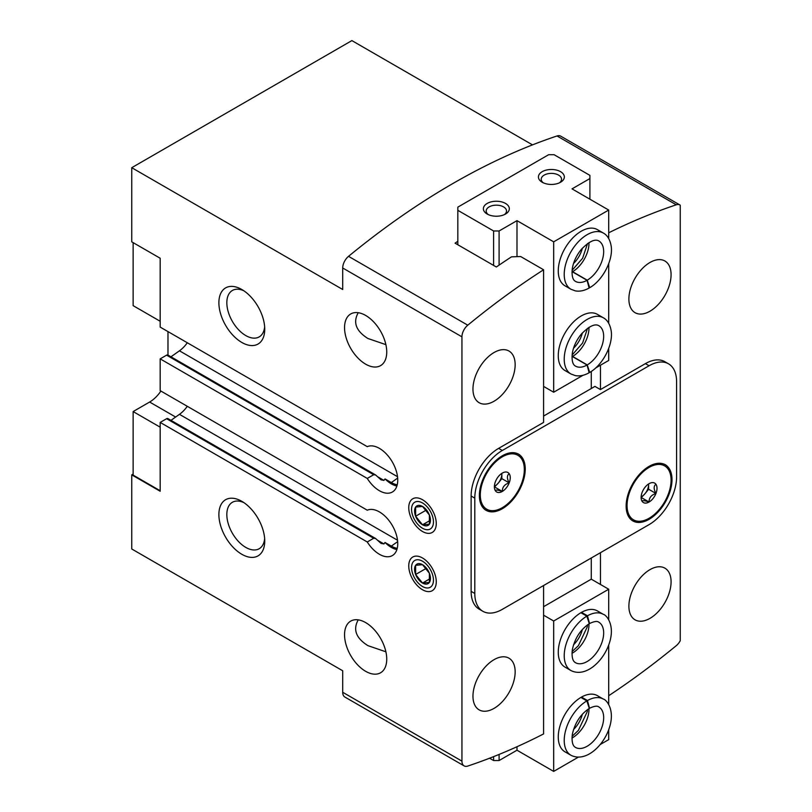 <?xml version="1.0" encoding="UTF-8"?>
<svg xmlns="http://www.w3.org/2000/svg" width="812" height="812" viewBox="0 0 812 812"><rect width="100%" height="100%" fill="white"/><g stroke="black" fill="none" stroke-linecap="round" stroke-linejoin="round"><path stroke-width="1.22" d="M642.19 492.234A11.236 6.486 -60 0 1 649.072 483.678A11.236 6.486 -60 0 1 651.904 482.643A11.236 6.486 -60 0 1 655.944 484.287C653.589 485.982 653.589 489.037 655.944 493.463C651.295 494.944 649.001 497.797 649.072 502.019C644.413 500.456 642.119 500.243 642.19 501.41A11.236 6.486 -60 0 1 641.642 500.405A11.236 6.486 -60 0 1 642.19 492.234M655.944 484.287A11.236 6.486 -60 0 1 655.944 493.463A11.236 6.486 -60 0 1 649.072 502.019A11.236 6.486 -60 0 1 642.19 501.41M495.432 481.638A11.236 6.486 -60 0 1 502.313 473.081A11.236 6.486 -60 0 1 505.145 472.046A11.236 6.486 -60 0 1 509.185 473.7C506.83 475.385 506.83 478.441 509.185 482.866C504.536 484.348 502.242 487.21 502.313 491.433C497.654 489.859 495.361 489.656 495.432 490.813A11.236 6.486 -60 0 1 494.894 489.809A11.236 6.486 -60 0 1 495.432 481.638M509.185 473.7A11.236 6.486 -60 0 1 509.185 482.866A11.236 6.486 -60 0 1 502.313 491.433A11.236 6.486 -60 0 1 495.432 490.813M365.644 364.162A29.831 17.225 -120 0 0 380.554 365.644A29.831 17.225 -120 0 0 380.564 331.195A29.831 17.225 -120 0 0 350.723 313.96A29.831 17.225 -120 0 0 346.156 337.873A29.831 17.225 -120 0 0 365.644 364.162M358.234 312.721C352.784 322.394 356.001 330.991 367.907 338.492L385.893 344.643M365.644 671.311A29.831 17.225 -120 0 0 380.554 672.793A29.831 17.225 -120 0 0 380.564 638.344A29.831 17.225 -120 0 0 350.723 621.109A29.831 17.225 -120 0 0 346.156 645.022A29.831 17.225 -120 0 0 365.644 671.311M358.234 619.871C352.784 629.544 356.001 638.141 367.907 645.641L385.893 651.792M532.499 144.871L351.88 40.6L131.747 167.698L131.747 241.834L160.177 258.246L160.177 327.094L367.268 446.651A25.943 14.981 60 0 1 392.775 462.769A25.943 14.981 60 0 1 392.369 492.011A25.943 14.981 60 0 1 367.268 478.43L160.177 358.863L160.177 390.643L367.268 510.2A25.943 14.981 60 0 1 392.775 526.308A25.943 14.981 60 0 1 392.369 555.56A25.943 14.981 60 0 1 367.268 541.98L373.682 538.265L166.602 418.708L160.177 422.413L367.268 541.98M396.885 549.602A25.943 14.981 60 0 1 385.03 542.477L383.934 543.938L381.041 543.401L375.621 538.518L373.682 538.265M375.631 538.508L167.901 418.586A2.598 1.502 120 0 0 166.602 418.708M385.03 542.477L391.323 546.111A24.37 14.068 60 0 0 397.241 548.313M397.525 540.244L179.452 414.343L170.967 420.352M396.885 486.053A25.943 14.981 60 0 1 385.03 478.928L383.934 480.389L377.621 476.745M385.03 478.928L391.323 482.561L397.667 478.075M397.525 476.705L179.452 350.804L170.967 356.803M367.268 478.43L373.682 474.726L375.621 474.969L381.041 479.851L383.934 480.389M375.631 474.969L167.901 355.037A2.598 1.502 120 0 0 166.602 355.159L160.177 358.863M160.177 490.732L133.127 475.111L133.127 411.562L149.631 402.031A25.943 14.981 120 0 0 160.898 391.059M160.177 422.413L160.177 491.26L131.747 474.847L133.127 474.046M179.452 414.343A23.345 13.479 120 0 0 187.308 406.304M179.452 350.804A23.345 13.479 120 0 0 187.308 342.755M422.514 589.756A19.458 11.236 -120 0 0 436.267 581.818A19.458 11.236 -120 0 0 422.514 557.986A19.458 11.236 -120 0 0 408.751 565.923A19.458 11.236 -120 0 0 422.514 589.756M422.514 531.505A19.458 11.236 -120 0 0 436.267 523.557A19.458 11.236 -120 0 0 422.514 499.735A19.458 11.236 -120 0 0 408.751 507.673A19.458 11.236 -120 0 0 422.514 531.505M241.814 342.451A32.429 18.727 -120 0 0 264.742 329.215A32.429 18.727 -120 0 0 241.814 289.498A32.429 18.727 -120 0 0 218.885 302.734A32.429 18.727 -120 0 0 241.814 342.451M241.814 554.281A32.429 18.727 -120 0 0 264.742 541.036A32.429 18.727 -120 0 0 241.814 501.319A32.429 18.727 -120 0 0 218.885 514.564A32.429 18.727 -120 0 0 241.814 554.281M131.747 474.847L131.747 548.983L342.715 670.783L342.715 692.281A10.373 5.989 120 0 0 344.856 697.031L464.099 765.878A10.373 5.989 120 0 0 467.773 766.061A713.443 411.907 120 0 0 543.583 733.936L543.583 585.523M502.313 450.477A38.915 22.472 120 0 0 474.797 498.142L474.797 593.46A38.915 22.472 120 0 0 482.856 611.284A38.915 22.472 120 0 0 502.313 609.355L649.072 524.623A38.915 22.472 120 0 0 676.589 476.959L676.589 381.64A38.915 22.472 120 0 0 668.52 363.827A38.915 22.472 120 0 0 649.072 365.755L502.313 450.477L498.639 448.366L543.583 422.413L543.583 269.767A713.443 411.907 120 0 0 467.773 325.186A10.373 5.989 120 0 0 461.947 336.838L461.947 761.128A10.373 5.989 120 0 0 464.099 765.878M608.706 695.722A713.443 411.907 120 0 0 676.264 645.682A10.373 5.989 120 0 0 680.253 640.698L680.253 205.192A10.373 5.989 120 0 0 679.938 204.989L560.696 136.142A10.373 5.989 120 0 0 557.022 135.969A713.443 411.907 120 0 0 348.531 256.338A10.373 5.989 120 0 0 342.715 267.99L342.715 289.498L131.747 167.698M494.051 401.229A29.831 17.225 -60 0 1 479.141 402.711A29.831 17.225 -60 0 1 479.141 368.262A29.831 17.225 -60 0 1 508.972 351.038A29.831 17.225 -60 0 1 513.549 374.941A29.831 17.225 -60 0 1 494.051 401.229M494.051 708.379A29.831 17.225 -60 0 1 479.141 709.861A29.831 17.225 -60 0 1 479.141 675.411A29.831 17.225 -60 0 1 508.972 658.187A29.831 17.225 -60 0 1 513.549 682.09A29.831 17.225 -60 0 1 494.051 708.379M498.639 448.366A38.915 22.472 120 0 0 471.122 496.02L471.122 591.349A38.915 22.472 120 0 0 479.181 609.162L482.856 611.284M649.986 311.209A29.831 17.225 -60 0 1 635.065 312.681A29.831 17.225 -60 0 1 635.065 278.232A29.831 17.225 -60 0 1 664.906 261.007A29.831 17.225 -60 0 1 669.474 284.91A29.831 17.225 -60 0 1 649.986 311.209M649.986 618.358A29.831 17.225 -60 0 1 635.065 619.83A29.831 17.225 -60 0 1 635.065 585.381A29.831 17.225 -60 0 1 664.906 568.156A29.831 17.225 -60 0 1 669.474 592.07A29.831 17.225 -60 0 1 649.986 618.358M600.454 365.217L600.454 389.577L645.398 363.634A38.915 22.472 120 0 1 664.855 361.705L668.52 363.827M600.454 552.688L600.454 584.467M679.938 204.989A10.373 5.989 120 0 0 676.264 204.807A713.443 411.907 120 0 0 608.706 232.78M543.583 269.767L520.654 256.531L511.479 256.846A713.443 411.907 -60 0 0 496.345 266.996L455.075 243.164A713.443 411.907 120 0 1 457.826 241.286M543.583 416.059L594.952 386.4L600.454 389.577M649.072 519.325A32.429 18.727 -60 0 1 632.852 520.928A32.429 18.727 -60 0 1 632.852 483.485A32.429 18.727 -60 0 1 665.282 464.768A32.429 18.727 -60 0 1 670.255 490.752A32.429 18.727 -60 0 1 649.072 519.325M502.313 508.738A32.429 18.727 -60 0 1 486.094 510.342A32.429 18.727 -60 0 1 486.094 472.899A32.429 18.727 -60 0 1 518.523 454.172A32.429 18.727 -60 0 1 523.496 480.156A32.429 18.727 -60 0 1 502.313 508.738M133.127 242.626L133.127 305.647L160.177 321.268M167.982 331.6L167.982 355.077M160.177 427.183L133.127 411.562M397.241 484.764A24.37 14.068 60 0 1 391.323 482.561M243.894 502.628A26.816 15.479 -120 0 0 232.384 502.283A26.816 15.479 -120 0 0 228.273 523.77A26.816 15.479 -120 0 0 245.782 547.4A26.816 15.479 -120 0 0 259.19 548.729A26.816 15.479 -120 0 0 264.651 538.579M243.894 290.808A26.816 15.479 -120 0 0 232.384 290.463A26.816 15.479 -120 0 0 228.273 311.94A26.816 15.479 -120 0 0 245.782 335.569A26.816 15.479 -120 0 0 259.19 336.899A26.816 15.479 -120 0 0 264.651 326.759M501.826 473.376A9.724 5.613 -60 0 1 501.846 474.046L501.846 473.366M501.846 474.046A9.724 5.613 -60 0 1 498.416 482.917L501.846 478.633L501.846 474.046M494.366 487.139L498.416 482.917A9.724 5.613 -60 0 1 494.376 486.276M501.846 478.633L509.185 482.866M494.975 487.19L502.313 491.433M648.585 483.972A9.724 5.613 -60 0 1 648.605 484.642L648.605 483.952M648.605 484.642A9.724 5.613 -60 0 1 645.164 493.503L648.605 489.23L648.605 484.642M641.125 497.726L645.164 493.503A9.724 5.613 -60 0 1 641.135 496.863M648.605 489.23L655.944 493.463M641.734 497.786L649.072 502.019M457.826 210.318L493.594 230.973L499.096 230.973L516.99 220.651L553.672 241.834L608.706 210.054L572.024 188.871L589.908 178.549L589.908 175.372L554.129 154.716L548.628 154.716L457.826 207.141L457.826 244.757M553.672 241.834L553.672 392.226L543.583 386.4M516.99 220.651L516.99 256.653M603.367 317.807A32.429 18.727 -60 0 0 570.938 336.533A32.429 18.727 -60 0 0 570.938 373.977L564.979 370.536A32.429 18.727 -60 0 1 558.26 355.686A32.429 18.727 -60 0 1 572.419 323.054A32.429 18.727 -60 0 1 597.409 314.366L603.367 317.807C605.143 318.71 609.609 321.694 611.172 330.809C613.385 344.623 602.778 365.065 589.715 372.424M603.367 233.074A32.429 18.727 -60 0 0 570.938 251.801A32.429 18.727 -60 0 0 570.938 289.245L564.979 285.804A32.429 18.727 -60 0 1 558.26 270.954A32.429 18.727 -60 0 1 572.419 238.322A32.429 18.727 -60 0 1 597.409 229.634L603.367 233.074C605.143 233.978 609.609 236.962 611.172 246.077C613.385 259.891 602.778 280.333 589.715 287.692M608.706 348.419L608.706 360.457L595.653 367.988M583.057 375.266L553.672 392.226M608.706 210.054L608.706 238.495M608.706 263.687L608.706 323.227M591.278 388.522L591.278 371.439M589.908 178.549L589.908 199.204M493.594 230.973L493.594 265.412M499.096 230.973L499.096 265.118M542.213 182.253A12.972 7.491 0 0 0 560.554 182.253A12.972 7.491 0 0 0 560.554 171.667A12.972 7.491 0 0 0 542.213 171.667A12.972 7.491 0 0 0 542.213 182.253L542.213 182.253M487.18 214.033A12.972 7.491 0 0 0 505.521 214.033A12.972 7.491 0 0 0 505.521 203.436A12.972 7.491 0 0 0 487.18 203.436A12.972 7.491 0 0 0 487.18 214.033L487.18 214.033M582.346 248.198A19.458 11.236 -60 0 1 573.526 263.484M582.346 332.93A19.458 11.236 -60 0 1 573.526 348.216M504.404 214.601A10.16 5.867 0 0 0 506.515 211.029A10.16 5.867 0 0 0 496.345 205.162A10.16 5.867 0 0 0 486.185 211.029A10.16 5.867 0 0 0 488.286 214.601M559.438 182.832A10.16 5.867 0 0 0 561.549 179.249A10.16 5.867 0 0 0 551.378 173.382A10.16 5.867 0 0 0 541.218 179.249A10.16 5.867 0 0 0 543.319 182.832M589.096 372.678L587.066 365.014L572.389 356.539A23.345 13.479 -60 0 1 571.983 356.762M587.066 365.014A23.345 13.479 -60 0 1 575.475 366.11C574.642 365.573 571.11 364.02 572.348 353.007C573.556 346.338 576.52 340.066 581.25 334.199C588.974 326.251 594.831 323.409 598.83 325.673A23.345 13.479 -60 0 1 602.423 344.318A23.345 13.479 -60 0 1 587.249 364.903L589.674 372.343M587.249 364.903L572.572 356.427A23.345 13.479 -60 0 0 588.984 327.317M589.096 287.945L587.066 280.282L572.389 271.807A23.345 13.479 -60 0 1 571.983 272.03M587.066 280.282A23.345 13.479 -60 0 1 575.475 281.378C574.642 280.85 571.11 279.287 572.348 268.275C573.556 261.606 576.52 255.344 581.25 249.467C588.974 241.519 594.831 238.677 598.83 240.941A23.345 13.479 -60 0 1 602.423 259.596A23.345 13.479 -60 0 1 587.249 280.17L589.674 287.61M587.249 280.17L572.572 271.695A23.345 13.479 -60 0 0 588.984 242.585M608.706 619.789L608.706 589.228L591.278 579.169L591.278 557.986M600.119 744.584L608.706 739.63L608.706 729.704M608.706 704.522L608.706 644.972M570.938 670.539L564.979 667.088A32.429 18.727 -60 0 1 564.979 629.645A32.429 18.727 -60 0 1 597.409 610.928L603.367 614.369C605.661 614.481 615.851 624.458 609.091 643.906C603.143 661.516 585.523 677.908 570.938 670.539A32.429 18.727 -60 0 1 565.913 644.748A32.429 18.727 -60 0 1 586.843 616.156L580.874 612.715M570.938 755.261L564.979 751.821A32.429 18.727 -60 0 1 564.979 714.377A32.429 18.727 -60 0 1 597.409 695.651L603.367 699.102C605.661 699.213 615.851 709.191 609.091 728.628C603.143 746.248 585.523 762.641 570.938 755.261A32.429 18.727 -60 0 1 565.913 729.481A32.429 18.727 -60 0 1 586.843 700.888L580.874 697.447M578.306 757.18L553.672 771.4L553.672 621.007L608.706 589.228M553.672 771.4L516.99 750.217L516.99 746.736M543.583 615.181L553.672 621.007M516.99 750.217L499.096 760.539L493.594 760.539L493.594 756.642M499.096 760.539L499.096 754.429M493.594 760.539L489.565 758.215M543.583 606.706L591.278 579.169M582.346 714.215A19.458 11.236 -60 0 1 573.526 729.501M582.346 629.483A19.458 11.236 -60 0 1 573.526 644.769M589.512 623.454L587.472 615.79L581.504 612.349M589.258 623.606L586.843 616.156M589.512 708.186L587.472 700.523L581.504 697.082M589.258 708.328L586.843 700.888M429.386 515.001A11.236 6.486 -120 0 0 422.514 506.444A11.236 6.486 -120 0 0 415.632 507.064A11.236 6.486 -120 0 0 415.632 516.229A11.236 6.486 -120 0 0 422.514 524.796A11.236 6.486 -120 0 0 429.386 524.176A11.236 6.486 -120 0 0 429.386 515.001L422.514 506.444L415.632 507.064L415.632 516.229L422.514 524.796L429.386 524.176L429.386 515.001M433.456 521.943A15.479 8.942 -120 0 0 417.033 501.511A15.479 8.942 -120 0 0 417.033 523.405A15.479 8.942 -120 0 0 433.456 521.943M429.913 520.522L422.514 524.796M426.259 510.098L415.632 516.229M429.386 573.252A11.236 6.486 -120 0 0 422.514 564.695A11.236 6.486 -120 0 0 415.632 565.314A11.236 6.486 -120 0 0 415.632 574.49A11.236 6.486 -120 0 0 422.514 583.046A11.236 6.486 -120 0 0 429.386 582.427A11.236 6.486 -120 0 0 429.386 573.252L422.514 564.695L415.632 565.314L415.632 574.49L422.514 583.046L429.386 582.427L429.386 573.252M433.456 580.194A15.479 8.942 -120 0 0 417.033 559.762A15.479 8.942 -120 0 0 417.033 581.656A15.479 8.942 -120 0 0 433.456 580.194M429.913 578.773L422.514 583.046M426.259 568.349L415.632 574.49M383.934 543.938L377.621 540.295M397.667 541.624L391.323 546.111M373.682 474.726L166.602 355.159M461.947 761.128L342.715 692.281M461.947 336.838L342.715 267.99M676.264 204.807L557.022 135.969M467.773 325.186L348.531 256.338M649.072 365.755L645.398 363.634M474.797 498.142L471.122 496.02M474.797 593.46L471.122 591.349M175.646 417.043L149.631 402.031M502.313 507.673A31.13 17.976 -60 0 1 483.241 480.552A31.13 17.976 -60 0 1 521.375 458.536A31.13 17.976 -60 0 1 502.313 507.673M649.072 518.269A31.13 17.976 -60 0 1 630 491.148A31.13 17.976 -60 0 1 668.134 469.133A31.13 17.976 -60 0 1 649.072 518.269M587.472 615.79A32.429 18.727 -60 0 1 603.367 614.369M589.553 623.535C594.211 621.322 597.307 620.886 598.83 622.225A23.345 13.479 -60 0 1 598.83 649.194A23.345 13.479 -60 0 1 575.475 662.673C574.642 662.135 571.11 660.582 572.348 649.57C574.937 638.09 580.59 629.462 589.309 623.677M588.984 623.87A23.345 13.479 -60 0 1 571.983 653.325M587.472 700.523A32.429 18.727 -60 0 1 603.367 699.102M589.553 708.267C594.211 706.054 597.307 705.618 598.83 706.958A23.345 13.479 -60 0 1 598.83 733.926A23.345 13.479 -60 0 1 575.475 747.405C574.642 746.867 571.11 745.304 572.348 734.292C574.937 722.822 580.59 714.195 589.309 708.409M588.984 708.602A23.345 13.479 -60 0 1 571.983 738.047M485.18 509.814C489.727 512.423 495.34 511.915 502.039 508.271C513.164 501.085 520.472 490.377 523.963 476.126C525.486 463.672 523.364 456.182 517.609 453.644M631.939 520.401C636.486 523.019 642.099 522.502 648.798 518.858C659.923 511.682 667.231 500.963 670.712 486.723C672.245 474.269 670.123 466.768 664.368 464.231M570.938 373.977L575.292 375.601C579.666 376.413 584.285 375.469 589.157 372.749M572.084 355.057L582.59 343.029L587.553 328.261M570.938 289.245L575.292 290.869C579.666 291.681 584.285 290.737 589.157 288.016M572.084 270.325L582.59 258.297L587.553 243.529M587.553 624.814L587.279 626.864L578.388 645.672L572.084 651.61M587.553 709.546L587.279 711.596L578.388 730.394L572.084 736.342"/></g></svg>
